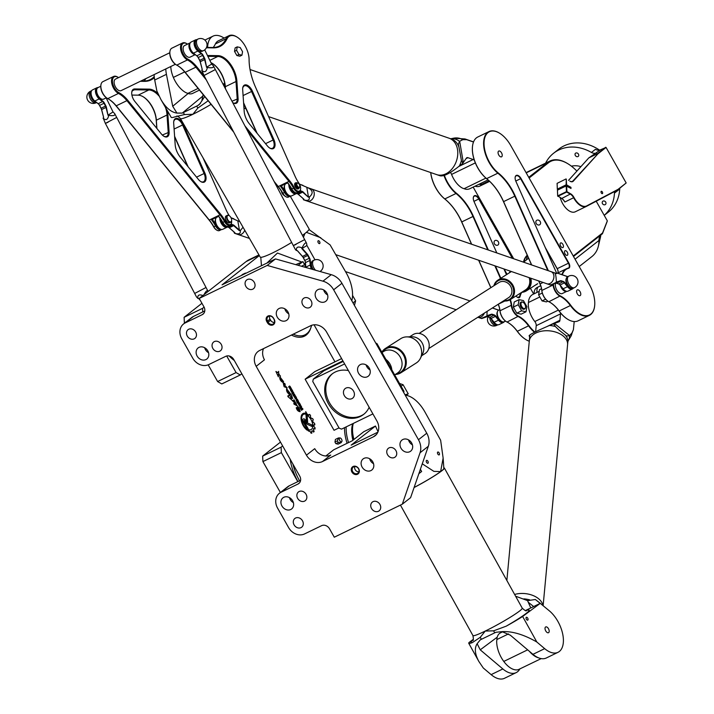 <?xml version="1.0" encoding="UTF-8"?>
<svg xmlns="http://www.w3.org/2000/svg" width="714" height="714" viewBox="0 0 714 714"><rect width="100%" height="100%" fill="white"/><g stroke="black" fill="none" stroke-linecap="round" stroke-linejoin="round"><path stroke-width="1.07" d="M311.973 424.973A6.274 3.383 -115.9 0 1 311.866 426.401L307.457 424.384A2.927 1.58 -115.9 0 1 305.895 422.786L304.878 420.983A0.892 0.482 64.1 0 0 304.11 421.59L308.189 428.802L308.368 431.015L303.352 422.188A2.651 1.428 -115.9 0 1 303.334 418.904A2.651 1.428 -115.9 0 1 305.637 420.394L306.565 422.028A1.633 0.884 64.1 0 0 307.439 422.92L311.929 425A6.274 3.383 -115.9 0 1 311.822 426.383M303.316 418.922A2.651 1.428 -115.9 0 1 305.592 420.412L306.511 422.054A1.633 0.884 64.1 0 0 307.386 422.938L311.929 425M308.189 428.802L308.305 430.917M304.102 420.484L304.057 420.51A0.892 0.482 64.1 0 0 304.066 421.617L308.145 428.828M306.449 455.166L256.183 366.327A12.825 10.728 51.9 0 1 257.986 351.529A12.825 10.728 51.9 0 1 259.619 350.503L310.635 325.736A12.825 10.728 51.9 0 1 326.637 332.126L376.894 420.965A12.825 10.728 51.9 0 1 375.1 435.772A12.825 10.728 51.9 0 1 373.467 436.789L322.451 461.556A12.825 10.728 51.9 0 1 306.449 455.166L314.731 448.66A12.825 10.728 -128.1 0 0 330.734 455.05L322.451 461.556M325.816 455.996L333.715 449.793L352.172 440.833L363.819 431.684L375.484 426.026L378.036 431.747M275.497 258.914L331.234 274.667A16.029 13.414 51.9 0 1 341.926 283.288L426.749 433.211A16.029 13.414 51.9 0 1 428.32 446.268L410.586 497.676L402.303 504.182L420.046 452.765A16.029 13.414 -128.1 0 0 418.466 439.717L333.652 289.795A16.029 13.414 -128.1 0 0 322.951 281.164L267.214 265.421L275.497 258.914L222.054 284.859L259.343 255.576M306.458 421.01L305.735 411.621L307.011 413.879L307.609 421.617A0.884 0.473 -115.9 0 1 306.458 421.01M287.885 396.591L287.929 395.77L288.884 396.038L289.036 394.967L292.106 397.519L291.026 394.298L292.686 398.466L290.473 397.6L291.553 399.751L287.885 396.591M290.143 394.199L290.161 394.637C287.492 393.36 286.305 391.388 286.6 388.728L290.384 393.646L286.992 389.576L290.143 394.646M284.118 386.72L283.262 383.338L284.69 383.4L285.252 384.543L283.824 384.23L287.215 387.943L284.118 386.72M300.853 406.757L301.138 405.936L302.076 408.881L302.584 408.488L302.959 409.149L301.486 410.309L299.934 407.569A0.857 0.455 -115.9 0 1 299.88 406.543L300.924 406.882M294.293 395.824L294.686 395.52A0.901 0.482 -115.9 0 1 295.516 395.993L296.337 397.448A0.901 0.482 -115.9 0 1 296.39 398.537L295.998 398.849A0.901 0.482 -115.9 0 1 295.168 398.367L294.346 396.913A0.901 0.482 -115.9 0 1 294.293 395.824M290.384 389.362L288.617 386.792L290.116 388.684L289.295 386.194L290.027 386.301L291.339 388.621L289.786 386.729L290.339 389.389L289.75 386.747M292.838 394.244L293.516 394.771L294.418 394.057L294.793 394.726L293.293 395.904L292.838 394.244M291.946 393.521L292.588 394.012L291.946 393.521M293.838 393.03L292.669 393.949L292.276 393.262L293.445 392.343L293.838 393.03L292.66 393.941M290.419 389.969L292.097 391.79L291.58 389.05L292.74 391.093A0.892 0.482 -115.9 0 1 292.794 392.164L292.401 392.477A0.91 0.491 -115.9 0 1 291.562 391.995L290.419 389.969M300.005 405.918A0.901 0.482 -115.9 0 1 299.175 405.445L298.345 403.99A0.901 0.482 -115.9 0 1 298.291 402.901L298.684 402.598A0.901 0.482 -115.9 0 1 299.514 403.071L300.344 404.526A0.901 0.482 -115.9 0 1 300.398 405.614L299.951 405.945A0.901 0.482 -115.9 0 1 299.934 405.963M296.346 400.447A0.901 0.491 -115.9 0 1 296.292 399.358L296.685 399.055A0.901 0.482 -115.9 0 1 297.506 399.528L298.345 401.009A0.928 0.5 -115.9 0 1 298.407 402.125L297.247 403.026L296.346 400.447M278.665 371.387C278.371 373.154 278.987 374.734 280.531 376.126L278.389 374.306L278.362 376.787L275.934 371.467L277.746 372.69L278.621 371.414C278.29 373.154 278.915 374.734 280.504 376.135M296.408 407.855L299.693 410.916L296.729 407.498L297.908 407.596L297.676 406.15C298.996 407.908 299.818 409.747 300.139 411.683C298.193 411.496 296.899 410.175 296.256 407.73L299.666 410.925M283.351 382.195L283.378 382.633C280.7 381.356 279.513 379.384 279.808 376.724L283.592 381.642L280.2 377.572L283.351 382.642M294.016 404.142L293.793 403.464L296.551 404.82L291.91 400.152L294.373 401.072L293.963 399.697L297.265 405.9L294.016 404.142M305.101 413.227L305.173 414.066A8.871 4.784 64.1 0 0 303.566 414.316A8.871 4.784 64.1 0 0 301.861 420.582A8.871 4.784 64.1 0 0 306.315 428.739L307.118 430.167A9.8 5.275 -115.9 0 1 301.415 421.055A9.8 5.275 -115.9 0 1 303.164 413.477A9.8 5.275 -115.9 0 1 305.101 413.227L305.119 414.058M310.117 431.47A9.88 5.328 -115.9 0 1 309.108 431.265L308.983 429.774A8.175 4.409 64.1 0 0 311.009 429.649A8.175 4.409 64.1 0 0 312.5 423.473A8.175 4.409 64.1 0 0 307.921 415.878L307.814 414.388A9.88 5.328 -115.9 0 1 308.841 415.245L309.662 414.459A11.754 6.328 -115.9 0 1 310.536 415.45L310.483 417.092A9.88 5.328 -115.9 0 1 311.411 418.458L312.598 418.502A11.754 6.328 -115.9 0 1 313.285 419.85L312.625 420.849A9.88 5.328 -115.9 0 1 313.214 422.456L314.535 423.259A11.754 6.328 -115.9 0 1 314.847 424.634L313.767 424.884A9.88 5.328 -115.9 0 1 313.883 426.356L315.097 427.856A11.754 6.328 -115.9 0 1 314.972 429.016L313.678 428.445A9.88 5.328 -115.9 0 1 313.312 429.516L314.142 431.39A11.754 6.328 -115.9 0 1 313.651 432.059L312.375 430.774A9.88 5.328 -115.9 0 1 311.759 431.185A9.88 5.328 -115.9 0 1 311.572 431.265L311.848 433.121A11.754 6.328 -115.9 0 1 311.108 433.219L310.117 431.47M279.522 340.837L282.833 339.23M241.787 275.283A3.204 1.723 -115.9 0 1 242.367 274.551L245.045 273.248A3.204 1.723 -115.9 0 1 245.33 273.167A3.204 1.723 -115.9 0 1 245.616 273.159M335.91 443.653L338.338 442.475L341.149 442.662L338.097 444.153L335.91 443.653A3.204 1.723 -115.9 0 1 334.973 441.984L335.419 439.422L338.481 437.941L337.401 440.806L334.973 441.984M334.973 361.819L314.044 324.816M310.867 327.762A35.254 18.992 -115.9 0 1 304.378 336.196A35.254 18.992 -115.9 0 1 291.455 335.053M347.093 443.296A35.254 18.992 -115.9 0 1 344.514 427.686M341.613 358.598L314.803 371.619L305.137 379.205L334.036 430.292L338.998 427.882M307.011 413.879L307.555 421.635A0.884 0.473 -115.9 0 1 307.395 422.117M305.744 411.746L306.966 413.897M287.903 395.788L288.884 396.038M288.911 395.012L292.08 397.528M291.026 394.36L292.66 398.474M290.5 397.653L291.526 399.76M286.582 388.737L290.348 393.655M286.939 389.603L290.098 394.226M283.235 383.356L284.583 383.588M284.672 383.418L285.225 384.551M283.77 384.248L287.189 387.952M300.157 406.337L300.799 406.775M302.959 409.149L301.478 410.3M302.54 408.524L302.906 409.176M302.076 408.881L301.344 407.587M301.549 406.668L301.29 407.605M301.121 406.016L301.504 406.694M300.389 407.051L301.335 409.452L301.835 409.068L300.308 407.132L301.388 409.425M294.703 395.502A0.901 0.482 -115.9 0 1 295.462 396.02L296.283 397.475A0.901 0.482 -115.9 0 1 296.337 398.564L295.953 398.867A0.901 0.482 -115.9 0 1 295.926 398.885M294.998 396.199L294.703 396.975L295.721 398.171L295.391 396.457L294.944 396.225L294.748 396.957L295.65 398.207M289.527 386.006L291.285 388.639M288.813 386.64L290.071 388.702M294.793 394.726L293.284 395.886M294.373 394.092L294.739 394.744M293.516 394.771L293.061 394.074M292.16 393.36L292.535 394.039M293.4 392.379L293.784 393.057M291.544 389.085L292.686 391.12A0.892 0.482 -115.9 0 1 292.74 392.191L292.347 392.495A0.91 0.491 -115.9 0 1 292.329 392.513M290.652 389.782L292.026 391.825M298.711 402.58A0.901 0.482 -115.9 0 1 299.469 403.098L300.291 404.552A0.901 0.482 -115.9 0 1 300.344 405.641L299.951 405.945M298.996 403.276L298.702 404.053L299.702 405.266L299.389 403.526L298.925 403.312L298.755 404.035L299.702 405.266M296.703 399.037A0.901 0.482 -115.9 0 1 297.461 399.554L298.3 401.036A0.928 0.5 -115.9 0 1 298.354 402.152L297.247 403.017M296.908 399.751L297.506 401.893L297.952 400.991L296.703 399.929L297.551 401.866M278.344 374.323L278.335 376.796M275.907 371.485L277.746 372.69M296.703 407.515L297.908 407.596M297.667 406.177L300.112 411.692M279.79 376.733L283.556 381.651M280.174 377.581L283.306 382.222M293.775 403.472L296.506 404.802M291.892 400.17L294.373 401.072M293.954 399.733L297.247 405.909M303.138 413.495A9.8 5.275 -115.9 0 1 305.056 413.254M306.315 428.739L307.011 430.087M303.566 414.316L303.521 414.334A8.871 4.784 64.1 0 0 303.521 414.334A8.871 4.784 64.1 0 0 301.808 420.608A8.871 4.784 64.1 0 0 306.27 428.766M311.572 431.265L311.857 433.121M312.375 430.774L312.33 430.801A9.88 5.328 -115.9 0 1 311.732 431.194M313.312 429.516L314.098 431.417A11.754 6.328 -115.9 0 1 313.598 432.077L313.58 432.095M313.678 428.445L313.633 428.462A9.88 5.328 -115.9 0 1 313.259 429.542M313.883 426.356L315.044 427.882A11.754 6.328 -115.9 0 1 314.928 429.034L314.865 429.159M313.767 424.884L313.723 424.91A9.88 5.328 -115.9 0 1 313.839 426.383M313.214 422.456L314.481 423.277A11.754 6.328 -115.9 0 1 314.794 424.66L314.74 424.937M312.625 420.849L312.58 420.867A9.88 5.328 -115.9 0 1 313.169 422.474M311.411 418.458L312.553 418.52A11.754 6.328 -115.9 0 1 313.241 419.877L312.58 420.867M310.483 417.092L310.438 417.11A9.88 5.328 -115.9 0 1 311.358 418.484M309.358 414.37L309.617 414.486A11.754 6.328 -115.9 0 1 310.492 415.468L310.438 417.11M308.841 415.245L308.787 415.262A9.88 5.328 -115.9 0 0 307.823 414.45M308.992 429.81A8.175 4.409 64.1 0 0 310.965 429.676A8.175 4.409 64.1 0 0 310.983 429.658L310.965 429.676M244.465 273.98A3.204 1.723 -115.9 0 1 245.045 273.248M246.276 273.105A3.034 1.633 64.1 0 0 245.875 273.087A3.034 1.633 64.1 0 0 245.134 273.658M341.149 442.662L341.756 441.636M339.962 437.95L338.481 437.941M339.614 438.084A2.097 1.125 -115.9 0 1 340.167 437.968A2.097 1.125 -115.9 0 1 341.658 439.405A2.097 1.125 -115.9 0 1 341.872 441.466A2.097 1.125 -115.9 0 1 339.882 440.841A2.097 1.125 -115.9 0 1 339.614 438.084M337.401 440.806A3.204 1.723 64.1 0 0 338.338 442.475M258.968 254.916L249.204 259.655A57.691 31.086 64.1 0 0 246.125 261.583L199.197 298.443L267.214 265.421M199.197 298.443L203.909 306.77A6.408 5.364 51.9 0 1 203.017 314.169A6.408 5.364 51.9 0 1 202.196 314.678L185.194 322.933L193.476 316.427A12.825 10.728 -128.1 0 0 191.834 317.453L183.552 323.96A12.825 10.728 51.9 0 1 185.194 322.933M299.523 482.851L298.015 484.03A6.408 5.364 -128.1 0 0 298.827 483.521A6.408 5.364 -128.1 0 0 299.728 476.122L233.755 359.517A6.408 5.364 -128.1 0 0 225.758 356.322L208.756 364.577A12.825 10.728 51.9 0 1 192.753 358.187L181.758 338.757A12.825 10.728 51.9 0 1 183.552 323.96M298.015 484.03L281.004 492.285L289.286 485.788A12.825 10.728 -128.1 0 0 287.653 486.805L279.37 493.312A12.825 10.728 51.9 0 1 281.004 492.285M402.303 504.182L334.286 537.205L329.573 528.869A6.408 5.364 51.9 0 0 321.577 525.674L304.566 533.929A12.825 10.728 51.9 0 1 288.572 527.548L277.576 508.109A12.825 10.728 51.9 0 1 279.37 493.312M357.509 474.266A4.489 3.757 -128.1 0 0 357.152 467.001A4.489 3.757 -128.1 0 0 351.261 469.866A4.489 3.757 -128.1 0 0 357.509 474.266M247.347 279.558A5.542 4.641 51.9 0 1 254.006 281.905A5.542 4.641 51.9 0 1 253.488 288.724A5.542 4.641 51.9 0 1 246.419 287.224A5.542 4.641 51.9 0 1 246.642 280.004A5.542 4.641 51.9 0 1 247.347 279.558M304.209 297.97A5.542 4.641 51.9 0 1 310.867 300.308A5.542 4.641 51.9 0 1 310.349 307.127A5.542 4.641 51.9 0 1 303.28 305.628A5.542 4.641 51.9 0 1 303.504 298.407A5.542 4.641 51.9 0 1 304.209 297.97M214.325 341.595A5.542 4.641 51.9 0 1 220.983 343.934A5.542 4.641 51.9 0 1 220.465 350.761A5.542 4.641 51.9 0 1 213.397 349.262A5.542 4.641 51.9 0 1 213.62 342.042A5.542 4.641 51.9 0 1 214.325 341.595M188.755 329.234A5.542 4.641 51.9 0 1 195.413 331.582A5.542 4.641 51.9 0 1 194.895 338.4A5.542 4.641 51.9 0 1 187.827 336.901A5.542 4.641 51.9 0 1 188.05 329.681A5.542 4.641 51.9 0 1 188.755 329.234M378.447 511.269A5.542 4.641 51.9 0 1 371.789 508.93A5.542 4.641 51.9 0 1 372.306 502.112A5.542 4.641 51.9 0 1 379.375 503.602A5.542 4.641 51.9 0 1 379.152 510.822A5.542 4.641 51.9 0 1 378.447 511.269M394.467 457.487A5.542 4.641 51.9 0 1 387.809 455.148A5.542 4.641 51.9 0 1 388.327 448.33A5.542 4.641 51.9 0 1 395.395 449.82A5.542 4.641 51.9 0 1 395.172 457.049A5.542 4.641 51.9 0 1 394.467 457.487M304.583 501.121A5.542 4.641 51.9 0 1 297.925 498.783A5.542 4.641 51.9 0 1 298.443 491.955A5.542 4.641 51.9 0 1 305.512 493.454A5.542 4.641 51.9 0 1 305.289 500.675A5.542 4.641 51.9 0 1 304.583 501.121M301.005 527.628A5.542 4.641 51.9 0 1 294.346 525.29A5.542 4.641 51.9 0 1 294.864 518.471A5.542 4.641 51.9 0 1 301.933 519.962A5.542 4.641 51.9 0 1 301.71 527.191A5.542 4.641 51.9 0 1 301.005 527.628M367.371 376.76A7.051 5.899 51.9 0 1 358.901 373.788A7.051 5.899 51.9 0 1 359.553 365.104A7.051 5.899 51.9 0 1 368.549 367.005A7.051 5.899 51.9 0 1 368.263 376.198A7.051 5.899 51.9 0 1 367.371 376.76M290.741 509.501A7.051 5.899 51.9 0 1 282.28 506.529A7.051 5.899 51.9 0 1 282.931 497.845A7.051 5.899 51.9 0 1 291.928 499.746A7.051 5.899 51.9 0 1 291.642 508.939A7.051 5.899 51.9 0 1 290.741 509.501M370.914 470.588A7.051 5.899 51.9 0 1 362.444 467.608A7.051 5.899 51.9 0 1 363.096 458.932A7.051 5.899 51.9 0 1 372.092 460.833A7.051 5.899 51.9 0 1 371.807 470.026A7.051 5.899 51.9 0 1 370.914 470.588M409.774 451.721A7.051 5.899 51.9 0 1 401.313 448.74A7.051 5.899 51.9 0 1 401.964 440.065A7.051 5.899 51.9 0 1 410.961 441.966A7.051 5.899 51.9 0 1 410.675 451.159A7.051 5.899 51.9 0 1 409.774 451.721M324.959 301.799A7.051 5.899 51.9 0 1 316.489 298.827A7.051 5.899 51.9 0 1 317.15 290.143A7.051 5.899 51.9 0 1 326.146 292.044A7.051 5.899 51.9 0 1 325.861 301.237A7.051 5.899 51.9 0 1 324.959 301.799M286.091 320.666A7.051 5.899 51.9 0 1 277.621 317.694A7.051 5.899 51.9 0 1 278.281 309.01A7.051 5.899 51.9 0 1 287.278 310.911A7.051 5.899 51.9 0 1 286.992 320.104A7.051 5.899 51.9 0 1 286.091 320.666M205.927 359.579A7.051 5.899 51.9 0 1 197.457 356.607A7.051 5.899 51.9 0 1 198.117 347.932A7.051 5.899 51.9 0 1 207.114 349.833A7.051 5.899 51.9 0 1 206.828 359.017A7.051 5.899 51.9 0 1 205.927 359.579M273.578 318.248A4.489 3.757 -128.1 0 0 267.973 316.016A4.489 3.757 -128.1 0 0 266.768 321.55L267.402 322.666A4.489 3.757 -128.1 0 0 272.998 324.897A4.489 3.757 -128.1 0 0 274.203 319.363L273.578 318.248L273.989 319.381A3.847 3.222 51.9 0 1 273.453 323.817A3.847 3.222 51.9 0 1 268.161 322.21L267.536 321.095A3.847 3.222 51.9 0 1 268.071 316.659A3.847 3.222 51.9 0 1 273.364 318.266M269.624 316.07A3.847 3.222 -128.1 0 0 270.017 319.149L270.651 320.256A3.847 3.222 -128.1 0 0 274.39 322.451M357.473 473.489A3.847 3.222 51.9 0 1 352.85 471.865A3.847 3.222 51.9 0 1 353.207 467.134A3.847 3.222 51.9 0 1 358.116 468.17A3.847 3.222 51.9 0 1 357.964 473.186A3.847 3.222 51.9 0 1 357.473 473.489M354.76 466.545A3.847 3.222 -128.1 0 0 355.536 470.196A3.847 3.222 -128.1 0 0 358.892 471.82M366.086 364.899A7.051 5.899 -128.1 0 0 370.022 369.906M289.465 497.64A7.051 5.899 -128.1 0 0 293.4 502.647M369.629 458.727A7.051 5.899 -128.1 0 0 373.565 463.734M408.497 439.86A7.051 5.899 -128.1 0 0 412.433 444.867M323.674 289.938A7.051 5.899 -128.1 0 0 327.61 294.944M284.806 308.805A7.051 5.899 -128.1 0 0 288.742 313.812M204.641 347.718A7.051 5.899 -128.1 0 0 208.577 352.725M353.028 302.906L355.634 300.862L354.421 305.378M399.537 383.472L403.071 384.712L401.107 386.247M352.546 295.417L355.634 300.862M403.071 384.712L408.247 393.869L405.017 394.806M405.82 395.253L407.578 394.396M263.502 348.619A12.825 10.728 -128.1 0 0 264.466 359.82L256.183 366.327M375.484 426.026L351.136 445.143L377.858 432.175M289.286 485.788L300.603 480.29M193.476 316.427L204.793 310.938M304.646 264.707L302.897 261.61L298.166 265.322M302.897 261.61L295.748 264.635M305.565 264.635A6.408 3.454 64.1 0 0 305.039 267.259M315.517 270.222A6.408 3.454 -115.9 0 1 313.598 260.414A6.408 3.454 -115.9 0 1 313.946 260.199L312.732 260.788A6.408 3.454 64.1 0 0 313.321 269.597M418.868 473.677L421.644 471.49L420.385 469.276M305.137 379.205L342.898 360.873M343.211 361.427L323.915 370.798L313.285 379.143L312.768 381.517L339.159 428.159L341.56 429.114L372.904 413.906M376.314 344.068L376.956 343.568L375.76 343.086M376.956 343.568L403.972 391.317L403.33 391.825M403.722 392.504L403.972 391.317M344.63 363.935L313.285 379.143M369.156 407.275A25.642 21.456 51.9 0 1 363.667 414.388A25.642 21.456 51.9 0 1 360.392 416.44A25.642 21.456 51.9 0 1 329.6 405.614A25.642 21.456 51.9 0 1 331.992 374.056A25.642 21.456 51.9 0 1 348.378 370.557M332.554 373.636A25.642 21.456 -128.1 0 0 330.939 405.097A25.642 21.456 -128.1 0 0 361.498 415.566A25.642 21.456 -128.1 0 0 364.211 413.95M345.951 388.086A6.087 5.096 51.9 0 1 353.26 390.656A6.087 5.096 51.9 0 1 352.698 398.144A6.087 5.096 51.9 0 1 351.922 398.635A6.087 5.096 51.9 0 1 344.603 396.065A6.087 5.096 51.9 0 1 345.174 388.568A6.087 5.096 51.9 0 1 345.951 388.086M385.908 359.383A12.825 10.728 51.9 0 1 391.79 369.781M351.797 433.273A25.642 13.816 64.1 0 0 352.894 440.27M297.792 481.655L281.37 452.631L281.102 447.16L282.655 445.938M346.138 426.901A34.299 18.475 64.1 0 0 348.539 442.591M280.486 442.109L262.636 456.121L262.913 461.592L281.37 452.631M262.913 461.592L280.397 492.499M262.636 456.121L281.102 447.16M241.814 373.761L240.261 374.975L236.084 372.574L226.695 355.991M202.74 311.929L202.562 308.341L204.106 307.136M293.24 334.179A34.299 18.475 64.1 0 0 306.752 333.715A34.299 18.475 64.1 0 0 307.431 333.143A34.299 18.475 64.1 0 0 311.599 325.334M208.167 364.836L217.618 381.535L221.795 383.936L240.261 374.975M217.618 381.535L236.084 372.574M201.946 303.289L184.105 317.302L184.373 322.773L186.167 321.907M184.105 317.302L202.562 308.341M527.735 618.199A1.58 0.848 -115.9 0 1 527.735 620.127A1.58 0.848 -115.9 0 1 526.289 619.083A1.58 0.848 -115.9 0 1 526.361 617.289A1.58 0.848 -115.9 0 1 527.735 618.199M439.164 452.953A1.58 0.848 -115.9 0 1 439.164 454.889A1.58 0.848 -115.9 0 1 437.709 453.836A1.58 0.848 -115.9 0 1 437.78 452.051A1.58 0.848 -115.9 0 1 439.164 452.953M427.945 461.315A1.58 0.848 -115.9 0 1 427.945 463.243A1.58 0.848 -115.9 0 1 426.49 462.199A1.58 0.848 -115.9 0 1 426.561 460.405A1.58 0.848 -115.9 0 1 427.945 461.315M548.504 628.775A3.204 1.723 -115.9 0 1 548.504 632.702A3.204 1.723 -115.9 0 1 545.55 630.569A3.204 1.723 -115.9 0 1 545.701 626.937A3.204 1.723 -115.9 0 1 548.504 628.775M414.102 487.475A27.569 2.374 -29.1 0 0 440.618 471.606A27.569 2.374 -29.1 0 0 443.849 468.455L443.135 458.102L440.636 440.235L425.035 412.165A28.203 15.199 64.1 0 0 405.231 395.181M353.93 439.458A28.203 15.199 -115.9 0 1 353.287 423.429M352.77 423.679A27.248 14.682 64.1 0 0 353.028 440.163M443.135 458.102L440.618 471.606L433.862 471.356L422.269 463.823M414.075 487.555A28.203 2.428 -29.1 0 0 444.385 468.045A28.203 2.428 -29.1 0 0 443.813 467.884M516.186 672.615L504.477 678.3A24.999 13.468 -115.9 0 1 491.134 674.632L483.28 667.992L478.817 661.396C474.864 654.086 474.301 648.187 477.148 643.698L480.236 649.829L502.843 668.947A24.999 13.468 64.1 0 0 516.186 672.615A24.999 13.468 64.1 0 0 519.819 668.982M473.337 639.298L469.098 642.466A28.203 2.428 -29.1 0 0 468.741 643.269A28.203 2.428 -29.1 0 0 472.32 642.618L480.254 637.316L485.252 631.06L493.597 630.837L506.164 626.187A28.203 2.428 -29.1 0 0 522.63 616.477L540.248 603.348L525.442 610.541M477.148 643.698L480.281 639.851A28.203 2.428 150.9 0 0 481.37 639.325L494.713 632.845A28.203 2.428 150.9 0 0 495.828 632.301L501.978 631.64C512.179 631.06 523.79 634.514 536.821 642.002L544.675 648.642A24.999 13.468 64.1 0 0 558.018 652.31A24.999 13.468 64.1 0 0 562.677 633.907A24.999 13.468 64.1 0 0 549.244 610.756L540.248 603.348M522.63 616.477L536.821 642.002M558.018 652.31L546.308 657.996A24.999 13.468 -115.9 0 1 532.965 654.327L510.358 635.21L501.978 631.64M224.749 83.306A1.58 0.848 64.1 0 0 224.241 83.288A1.58 0.848 64.1 0 0 224.017 84.716A1.58 0.848 64.1 0 0 225.169 86.135M319.586 241.609A1.58 0.848 64.1 0 0 318.23 240.743A1.58 0.848 64.1 0 0 318.158 242.537A1.58 0.848 64.1 0 0 319.613 243.581A1.58 0.848 64.1 0 0 319.586 241.609M309.019 229.533L330.118 244.902L346.111 272.659A28.203 15.199 -115.9 0 1 351.797 300.737M305.53 264.242L303.798 263.198M301.843 262.047L277.46 253.042L266.849 263.118M304.887 233.532L303.432 237.289M320.773 237.735L306.368 232.327M176.688 116.221C176.885 115.614 178.125 116.364 180.383 118.488L260.208 257.076A28.203 3.097 -29.9 0 0 272.694 252.881A28.203 3.097 -29.9 0 0 291.66 242.439M302.424 235.37A28.203 3.097 -29.9 0 0 309.091 228.917L290.25 196.198M154.099 74.613A24.999 13.468 64.1 0 0 154.715 80.013L156.893 91.115L160.873 99.433C165.764 107.752 171.128 112.303 176.947 113.089L172.708 106.27L166.424 74.327A24.999 13.468 -115.9 0 1 165.8 68.937M203.071 95.872L182.257 113.089A28.203 3.097 150.1 0 0 183.337 112.562L196.689 106.083A28.203 3.097 150.1 0 0 197.805 105.538L200.464 103.343M160.873 99.433L171.164 117.31A28.203 3.097 -29.9 0 0 174.876 116.882L184.489 114.552L192.878 114.294L197.832 108.073L208.167 100.763M182.257 113.089L176.947 113.089M207.631 47.445A24.999 13.468 -115.9 0 1 213.022 36.137A24.999 13.468 -115.9 0 1 224.071 38.074M203.115 94.569L201.776 101.04L204.695 96.506M201.776 101.04L199.233 104.61L197.805 105.538M560.517 243.028A2.561 1.383 -115.9 0 1 560.651 242.938A2.561 1.383 -115.9 0 1 562.953 244.509A2.561 1.383 -115.9 0 1 563.034 247.472A2.561 1.383 -115.9 0 1 562.891 247.553A2.561 1.383 -115.9 0 1 560.597 245.982A2.561 1.383 -115.9 0 1 560.517 243.028M527.539 255.871A16.663 13.95 -128.1 0 0 526.405 259.923M524.049 261.77A16.029 13.414 51.9 0 1 527.28 255.282M539.543 224.839A2.686 2.249 51.9 0 1 536.571 220.403A2.686 2.249 51.9 0 1 539.891 224.624A2.686 2.249 51.9 0 1 539.543 224.839M497.765 245.125A2.686 2.249 51.9 0 1 494.793 240.689A2.686 2.249 51.9 0 1 498.104 244.911A2.686 2.249 51.9 0 1 497.765 245.125M487.109 311.349L486.93 316.061L491.321 314.642A3.204 1.723 -115.9 0 1 492.098 314.669L494.133 315.374A3.204 1.723 -115.9 0 1 495.507 316.445L498.586 320.274A6.729 3.624 64.1 0 0 503.379 322.496A6.729 3.624 64.1 0 0 504.227 321.728A6.408 3.454 -115.9 0 1 498.47 317.81A6.408 3.454 -115.9 0 1 498.265 310.42A6.408 3.454 -115.9 0 1 498.604 310.206L499.809 309.626M521.541 302.308A3.525 1.901 64.1 0 0 522.309 307.368A3.525 1.901 64.1 0 0 525.549 307.27A3.525 1.901 64.1 0 0 523.183 302.388A3.525 1.901 64.1 0 0 521.541 302.308M525.522 307.404A3.847 2.071 -115.9 0 1 525.513 307.555A3.847 2.071 -115.9 0 1 524.71 308.939A3.847 2.071 -115.9 0 1 521.265 306.583A3.847 2.071 -115.9 0 1 521.14 302.147A3.847 2.071 -115.9 0 1 521.345 302.013A3.847 2.071 -115.9 0 1 522.925 302.236A3.847 2.071 -115.9 0 1 523.059 302.317M521.122 302.165A3.847 2.071 64.1 0 0 520.863 302.254A3.847 2.071 64.1 0 0 520.658 302.379A3.847 2.071 64.1 0 0 520.774 306.815A3.847 2.071 64.1 0 0 524.219 309.171A3.847 2.071 64.1 0 0 524.451 309.028M489.724 317.48A6.408 3.454 64.1 0 0 492.392 323.603A6.408 3.454 64.1 0 0 496.676 325.397L497.863 324.816A6.408 3.454 -115.9 0 1 491.357 318.971M518.194 304.726L521.639 310.813L525.986 311.804L526.887 306.699L523.442 300.603L519.096 299.621L518.194 304.726L513.339 307.082L514.241 301.977L519.096 299.621M525.986 311.804L521.131 314.16L516.784 313.178L513.339 307.082M516.784 313.178L521.639 310.813M302.772 198.296L303.878 199.902C307.921 201.018 309.715 200.143 309.26 197.287L309.564 196.832C313.508 193.235 312.893 190.183 307.725 187.675L311.393 188.942A6.408 4.757 109 0 1 314.231 194.583A6.408 4.757 109 0 1 310.304 200.795A6.408 4.757 109 0 1 307.216 201.062A6.408 4.757 -71 0 0 310.295 200.795A6.408 4.757 -71 0 0 313.116 198.055A6.408 4.757 -71 0 0 311.393 188.942L551.047 271.65A6.408 4.757 -71 0 1 553.885 277.282A6.408 4.757 -71 0 1 549.959 283.503A6.408 4.757 109 0 1 546.87 283.77A6.408 4.757 -71 0 0 549.959 283.503A6.408 4.757 109 0 0 552.779 280.754A6.408 4.757 109 0 0 551.056 271.65L554.724 272.918C555.662 273.953 556.197 276.978 556.331 281.985L555.92 282.574L560.311 281.146A3.204 1.723 -115.9 0 1 561.088 281.182L563.123 281.887A3.204 1.723 -115.9 0 1 564.497 282.958L567.576 286.778A6.729 3.624 64.1 0 0 572.369 289.009A6.729 3.624 64.1 0 0 573.217 288.233A6.408 3.454 -115.9 0 1 567.46 284.324A6.408 3.454 -115.9 0 1 567.255 276.925A6.408 3.454 -115.9 0 1 567.594 276.711L568.808 276.122A6.408 3.454 64.1 0 0 568.469 276.336A6.408 3.454 64.1 0 0 568.674 283.735A6.408 3.454 64.1 0 0 574.413 287.662A6.408 6.408 0 0 0 577.189 278.737A6.408 6.408 0 0 0 568.808 276.122M542.292 293.026L538.597 294.82L542.051 300.915L546.397 301.897L547.879 301.174M545.621 299.175L542.051 300.915M541.533 288.733L539.498 289.714L538.597 294.82M555.581 283.387A6.408 3.454 -115.9 0 0 557.179 290.625A6.408 3.454 -115.9 0 0 562.311 293.534L566.854 291.321A6.408 3.454 -115.9 0 1 560.347 285.484M475.042 186.193A7.693 6.435 -128.1 0 0 479.995 186.033L482.753 183.873L489.063 180.803M478.898 184.319A7.693 6.435 -128.1 0 0 482.753 183.873M488.331 249.998L473.373 216.288A38.779 20.893 64.1 0 0 456.46 193.271A24.678 13.298 -115.9 0 1 444.394 175.367M500.862 278.255L495.436 266.019M534.964 332.064A24.678 13.298 -115.9 0 1 528.958 325.646A25.963 13.985 64.1 0 0 518.462 316.195A9.291 5.007 -115.9 0 1 511.67 305.11A13.138 7.078 64.1 0 0 510.305 299.603M473.168 187.104L513.705 258.763M530.422 288.295L533.661 294.025M512.964 258.504L479.174 198.778A5.453 2.936 64.1 0 0 475.595 195.6A5.453 2.936 64.1 0 0 473.311 197.671A5.453 2.936 64.1 0 0 474.042 201.589L496.819 252.934M516.052 295.935A4.168 2.249 64.1 0 0 517.552 297.39A4.168 2.249 64.1 0 0 520.069 296.48A26.605 14.334 -115.9 0 1 521.755 292.338M503.923 268.946L506.467 274.676M550.226 302.477A25.963 13.985 -115.9 0 1 559.08 311.027A24.678 13.298 64.1 0 0 567.612 319.22A24.678 13.298 64.1 0 0 567.737 319.301M538.659 280.932L540.007 283.976A13.138 7.078 -115.9 0 1 541.792 290.491A9.291 5.007 64.1 0 0 548.049 301.272A9.291 5.007 64.1 0 0 548.173 301.353M472.525 146.12A24.678 13.298 64.1 0 0 472.507 146.272A24.678 13.298 64.1 0 0 486.582 178.652A38.779 20.893 -115.9 0 1 503.495 201.669L531.555 264.921M545.657 248.427L557.134 268.705A4.168 2.249 -115.9 0 1 558.045 272.212M537.945 287.073A7.693 6.435 -128.1 0 0 537.115 292.356M534.215 293.757A7.693 6.435 -128.1 0 1 536.348 287.983A7.693 6.435 -128.1 0 1 537.33 287.376L540.703 285.734M498.577 151.163A3.204 1.723 -115.9 0 1 498.747 151.056A3.204 1.723 -115.9 0 1 501.701 153.189A3.204 1.723 -115.9 0 1 501.549 156.821A3.204 1.723 -115.9 0 1 498.675 154.858A3.204 1.723 -115.9 0 1 498.577 151.163M577.117 289.982A3.204 1.723 -115.9 0 1 577.287 289.875A3.204 1.723 -115.9 0 1 580.241 291.999A3.204 1.723 -115.9 0 1 580.089 295.641A3.204 1.723 -115.9 0 1 577.215 293.677A3.204 1.723 -115.9 0 1 577.117 289.982M564.917 250.801A2.561 1.383 -115.9 0 1 565.051 250.712A2.561 1.383 -115.9 0 1 567.416 252.417A2.561 1.383 -115.9 0 1 567.291 255.326A2.561 1.383 -115.9 0 1 564.997 253.756A2.561 1.383 -115.9 0 1 564.917 250.801M523.514 262.145A16.029 13.414 51.9 0 1 527.253 255.219M489.643 181.356L479.995 186.033M443.974 175.51A24.999 13.468 64.1 0 0 456.192 193.637A38.467 20.724 -115.9 0 1 472.971 216.467L487.76 249.802M494.864 265.822L500.487 278.496M509.921 299.835A12.825 6.908 -115.9 0 1 511.215 305.128A9.612 5.176 64.1 0 0 518.248 316.588A25.642 13.816 -115.9 0 1 528.61 325.932A24.999 13.468 64.1 0 0 534.518 332.287M531.68 264.965L503.575 201.607A38.467 20.724 64.1 0 0 486.796 178.786A24.999 13.468 -115.9 0 1 472.543 145.977A24.999 13.468 -115.9 0 1 477.764 137.017L488.992 131.572A24.999 13.468 64.1 0 0 484.369 150.154A24.999 13.468 64.1 0 0 498.024 173.332A38.467 20.724 -115.9 0 1 514.803 196.163L547.79 270.517M552.984 284.226A12.825 6.908 -115.9 0 1 553.047 284.824A9.612 5.176 64.1 0 0 560.079 296.283A25.642 13.816 -115.9 0 1 570.441 305.619A24.999 13.468 64.1 0 0 589.362 315.365L578.135 320.809A24.999 13.468 -115.9 0 1 567.862 319.372A24.999 13.468 -115.9 0 1 559.214 311.072A25.642 13.816 64.1 0 0 550.351 302.549A25.642 13.816 64.1 0 0 548.861 301.736A9.612 5.176 -115.9 0 1 548.298 301.424A9.612 5.176 -115.9 0 1 541.828 290.268A12.825 6.908 64.1 0 0 540.087 283.922L538.784 280.977M529.279 341.23A24.999 13.468 -115.9 0 1 526.031 339.677A24.999 13.468 -115.9 0 1 517.382 331.376A25.642 13.816 64.1 0 0 508.52 322.862A25.642 13.816 64.1 0 0 507.029 322.041A9.612 5.176 -115.9 0 1 506.467 321.737A9.612 5.176 -115.9 0 1 499.996 310.581A12.825 6.908 64.1 0 0 498.265 304.235M490.902 287.644L478.755 260.262M471.651 244.25L461.744 221.911A38.467 20.724 64.1 0 0 444.965 199.09A24.999 13.468 -115.9 0 1 430.747 172.574M557.768 272.98A3.847 2.071 64.1 0 0 558.062 272.079A3.847 2.071 64.1 0 0 557.232 268.696L545.255 247.517M515.124 177.518A5.132 2.767 -115.9 0 1 516.177 175.822A5.132 2.767 -115.9 0 1 520.622 178.705L568.46 263.243A3.847 2.071 -115.9 0 1 568.478 268.009A3.847 2.071 -115.9 0 1 568.255 268.089A26.927 14.503 64.1 0 0 566.684 268.651A26.927 14.503 64.1 0 0 561.882 274.622M473.293 197.823A5.132 2.767 -115.9 0 1 474.346 196.127A5.132 2.767 -115.9 0 1 478.791 199.01L512.331 258.281M520.988 292.794A26.927 14.503 64.1 0 0 519.622 296.399A3.847 2.071 -115.9 0 1 518.882 297.461A3.847 2.071 -115.9 0 1 517.418 297.31M507.083 274.283L504.093 268.999M562.302 274.774A26.605 14.334 -115.9 0 1 568.621 268.268A4.168 2.249 64.1 0 0 568.835 263.02L521.006 178.473A5.453 2.936 64.1 0 0 517.427 175.287A5.453 2.936 64.1 0 0 515.142 177.367A5.453 2.936 64.1 0 0 515.874 181.285L556.777 273.498M548.361 270.713L515.205 195.984A38.779 20.893 64.1 0 0 498.292 172.966A24.678 13.298 -115.9 0 1 484.056 142.621A24.678 13.298 -115.9 0 1 499.514 133.161A24.678 13.298 -115.9 0 1 510.778 145.594L589.318 284.413A24.678 13.298 -115.9 0 1 594.619 306.11A24.678 13.298 -115.9 0 1 570.789 305.342A25.963 13.985 64.1 0 0 560.294 295.891A9.291 5.007 -115.9 0 1 553.502 284.806A13.138 7.078 64.1 0 0 553.412 284.092M503.95 268.955L507.002 274.337M508.395 322.782A25.963 13.985 -115.9 0 1 517.248 331.332A24.678 13.298 64.1 0 0 525.781 339.525A24.678 13.298 64.1 0 0 525.906 339.605M498.185 304.289A13.138 7.078 -115.9 0 1 499.961 310.795A9.291 5.007 64.1 0 0 506.217 321.577A9.291 5.007 64.1 0 0 506.342 321.657M430.685 172.547A24.678 13.298 64.1 0 0 444.751 198.956A38.779 20.893 -115.9 0 1 461.663 221.974L471.526 244.206M478.63 260.217L490.821 287.697M589.362 315.365A24.999 13.468 64.1 0 0 594.583 306.404A24.999 13.468 64.1 0 0 594.601 306.261M499.389 133.081A24.999 13.468 64.1 0 0 499.264 133.009A24.999 13.468 64.1 0 0 488.992 131.572M304.646 239.618L293.302 245.562L295.257 249.293L296.248 250.453L297.408 250.659L296.248 250.453M196.645 39.707A6.729 3.624 64.1 0 0 195.511 39.904A6.729 3.624 64.1 0 0 194.279 44.946A6.729 3.624 64.1 0 0 198.001 51.194L201.375 53.845A3.204 1.723 -115.9 0 1 202.624 55.415L204.115 58.245A3.204 1.723 -115.9 0 1 204.588 59.476L206.614 67.348L207.301 67.776C206.337 71.891 204.543 72.766 201.91 70.391L203.99 75.505L215.342 69.544L203.99 75.505L293.293 245.562L296.033 244.42L293.32 245.571M215.333 69.561L204.008 75.514M207.301 67.776L207.801 67.535C212.112 68.169 213.977 67.598 213.379 65.813L211.656 64.081L204.704 49.855M189.781 44.152A5.766 3.106 64.1 0 0 190.219 49.712A5.766 3.106 64.1 0 0 194.244 53.836M305.449 267.375A5.766 3.106 -115.9 0 1 305.663 265.715M312.652 269.41A5.766 3.106 -115.9 0 1 311.518 262.422M312.152 269.276A6.408 3.454 -115.9 0 1 310.644 264.805L310.251 260.28A3.525 1.901 64.1 0 0 309.581 258.111L308.091 255.282A3.525 1.901 64.1 0 0 307.288 254.095L302.254 248.401L306.922 245.473L314.972 259.807M297.408 250.766L302.433 256.46A3.525 1.901 -115.9 0 1 303.236 257.638L304.726 260.467A3.525 1.901 -115.9 0 1 305.396 262.645L305.788 267.161A6.408 3.454 64.1 0 0 305.824 267.482M305.887 267.5A6.729 3.624 -115.9 0 1 305.824 266.938L305.422 262.422A3.204 1.723 64.1 0 0 304.816 260.44L303.334 257.611A3.204 1.723 64.1 0 0 302.602 256.54L297.408 250.659M302.317 247.508L301.772 248.534L302.317 247.508C304.218 243.536 305.646 242.144 306.609 243.331L306.922 245.473M301.772 248.534L306.975 254.416A3.204 1.723 -115.9 0 1 307.707 255.487L309.189 258.325A3.204 1.723 -115.9 0 1 309.796 260.298L310.197 264.814A6.729 3.624 64.1 0 0 311.545 269.098M296.444 250.4C296.105 247.106 297.899 246.232 301.835 247.785M200.188 51.194A5.766 3.106 -115.9 0 1 195.895 47.195A5.766 3.106 -115.9 0 1 195.413 41.358M189.719 44.589A6.408 3.454 64.1 0 0 189.701 44.732A6.408 3.454 64.1 0 0 193.405 53.184L196.778 55.835A3.525 1.901 -115.9 0 1 198.153 57.557L199.643 60.395A3.525 1.901 -115.9 0 1 200.17 61.752L202.24 69.472L200.215 61.6A3.204 1.723 64.1 0 0 199.742 60.369L198.251 57.531A3.204 1.723 64.1 0 0 197.002 55.969L193.628 53.309A6.729 3.624 -115.9 0 1 189.737 44.438A6.729 3.624 -115.9 0 1 191.138 42.028L195.511 39.904M201.91 70.391L202.24 69.472M201.732 70.481L202.133 69.356M206.614 67.348L205.025 59.387A3.525 1.901 64.1 0 0 204.499 58.039L203.017 55.201A3.525 1.901 64.1 0 0 201.634 53.479L198.26 50.819A6.408 3.454 -115.9 0 1 194.654 44.536A6.408 3.454 -115.9 0 1 196.279 39.939A6.408 3.454 -115.9 0 1 196.627 39.716L197.84 39.127A6.408 3.454 64.1 0 0 197.501 39.341A6.408 3.454 64.1 0 0 197.698 46.74A6.408 3.454 64.1 0 0 203.436 50.667A6.408 6.408 0 0 0 206.408 42.099A6.408 6.408 0 0 0 197.84 39.127M211.656 64.081L206.989 67.009L207.801 67.535M206.016 287.501L194.69 293.445M116.703 117.435L105.36 123.388L108.1 122.246L105.377 123.388L196.627 297.167L198.778 298.532L197.626 298.327M105.36 123.379L103.28 118.274C105.913 120.639 107.716 119.765 108.671 115.659L109.171 115.409C113.49 116.043 115.347 115.472 114.749 113.696L113.035 111.955L106.163 97.88M91.151 92.026A5.766 3.106 64.1 0 0 91.588 97.595A5.766 3.106 64.1 0 0 95.614 101.718M198.778 298.648L200.277 300.344M200.098 300.032L198.778 298.532M208.086 291.455L207.979 291.205C207.122 290.062 205.81 291.205 204.043 294.641M197.823 298.273C197.475 295.078 199.17 294.159 202.91 295.534M101.558 99.067A5.766 3.106 -115.9 0 1 97.274 95.078A5.766 3.106 -115.9 0 1 96.792 89.232M91.089 92.463A6.408 3.454 64.1 0 0 91.071 92.606A6.408 3.454 64.1 0 0 94.775 101.058L98.148 103.709A3.525 1.901 -115.9 0 1 99.532 105.44L101.013 108.269A3.525 1.901 -115.9 0 1 101.54 109.626L103.619 117.346L101.593 109.474A3.204 1.723 64.1 0 0 101.111 108.242L99.621 105.413A3.204 1.723 64.1 0 0 98.371 103.842L94.998 101.192A6.729 3.624 -115.9 0 1 91.106 92.311A6.729 3.624 -115.9 0 1 92.517 89.902L96.89 87.777A6.729 3.624 64.1 0 0 95.649 92.82A6.729 3.624 64.1 0 0 99.371 99.067L102.745 101.718A3.204 1.723 -115.9 0 1 103.994 103.289L105.485 106.118A3.204 1.723 -115.9 0 1 105.967 107.35L107.992 115.222L108.671 115.659M103.28 118.274L103.619 117.346M103.102 118.354L103.503 117.23M98.023 87.581A6.729 3.624 64.1 0 0 96.89 87.777M107.992 115.222L106.404 107.27A3.525 1.901 64.1 0 0 105.877 105.913L104.387 103.075A3.525 1.901 64.1 0 0 103.012 101.352L99.639 98.702A6.408 3.454 -115.9 0 1 96.024 92.409A6.408 3.454 -115.9 0 1 97.648 87.813A6.408 3.454 -115.9 0 1 97.996 87.599L100.781 86.242M109.171 115.409L108.341 114.883M113.035 111.955L108.367 114.892M106.386 97.773L103.592 99.13A6.408 3.454 -115.9 0 1 97.863 95.203A6.408 3.454 -115.9 0 1 97.657 87.813M96.47 102.388A6.408 3.454 -115.9 0 1 91.213 97.586A6.408 3.454 -115.9 0 1 91.338 90.874A6.408 3.454 -115.9 0 1 91.66 90.669L90.464 91.249A6.408 3.454 64.1 0 0 90.125 91.463A6.408 3.454 64.1 0 0 90.33 98.862A6.408 3.454 64.1 0 0 96.069 102.789L96.631 102.513M231.05 221.706A3.525 1.901 64.1 0 0 231.604 220.555A3.525 1.901 64.1 0 0 229.23 215.682A3.525 1.901 64.1 0 0 227.248 218.538A3.525 1.901 64.1 0 0 231.05 221.706M231.577 220.697A3.847 2.071 -115.9 0 1 231.568 220.849A3.847 2.071 -115.9 0 1 230.97 222.099A3.847 2.071 -115.9 0 1 230.765 222.224A3.847 2.071 -115.9 0 1 227.222 219.671A3.847 2.071 -115.9 0 1 227.4 215.307A3.847 2.071 -115.9 0 1 228.98 215.53A3.847 2.071 -115.9 0 1 229.114 215.61M229.756 222.688A3.847 2.071 -115.9 0 1 229.551 222.813A3.847 2.071 -115.9 0 1 225.999 220.26A3.847 2.071 -115.9 0 1 226.186 215.896L227.4 215.307M108.59 99.076A26.284 14.164 -115.9 0 1 116.07 105.904L209.14 220.117A26.284 14.164 -115.9 0 1 213.665 226.865A5.766 3.106 64.1 0 0 216.36 229.872A5.766 3.106 64.1 0 0 216.601 230.015M100.87 85.394A8.979 4.837 64.1 0 0 100.835 85.68A8.979 4.837 64.1 0 0 106.859 98.086A8.979 4.837 64.1 0 0 107.109 98.229M143.059 96.693A19.876 10.71 -115.9 0 1 156.232 120.247L156.785 128.35M174.635 136.847L187.684 166.264M140.319 81.307L144.442 81.36A45.517 24.517 64.1 0 0 154.322 77.594M231.604 220.555L231.568 220.849A5.766 3.106 -115.9 0 1 231.595 222.482A5.766 3.106 -115.9 0 1 229.132 224.669A5.766 3.106 -115.9 0 1 225.321 221.197A26.284 14.164 64.1 0 0 220.796 214.459L127.735 100.246A26.284 14.164 64.1 0 0 118.899 92.641A8.979 4.837 -115.9 0 1 112.446 81.575A8.979 4.837 -115.9 0 1 118.06 77.317A8.979 4.837 -115.9 0 1 118.533 77.63M202.99 157.74L225.945 209.479A26.284 14.164 64.1 0 0 229.265 215.699M175.18 144.728A13.459 7.256 64.1 0 0 180.303 157.205L198.403 179.419A8.336 4.489 64.1 0 0 200.857 181.633A8.336 4.489 64.1 0 0 205.578 180.722A8.336 4.489 64.1 0 0 204.9 173.136L183.373 124.593A8.336 4.489 64.1 0 0 177.697 118.506A8.336 4.489 64.1 0 0 173.725 121.567A8.336 4.489 64.1 0 0 173.689 123.147L175.18 144.728M169.771 52.756L115.49 79.102A6.408 3.454 64.1 0 0 115.15 79.316A6.408 3.454 64.1 0 0 115.347 86.715A6.408 3.454 64.1 0 0 121.085 90.642L175.376 64.287M157.91 93.552A19.876 10.71 64.1 0 0 149.119 89.134L134.696 88.947A8.336 4.489 64.1 0 0 131.769 92.186A8.336 4.489 64.1 0 0 134.91 101.504L161.444 134.062A8.336 4.489 64.1 0 0 163.899 136.276A8.336 4.489 64.1 0 0 169.102 132.188L167.888 114.588A19.876 10.71 64.1 0 0 167.308 110.608M144.183 80.994A44.875 24.178 64.1 0 0 145.763 78.656M154.215 76.576A44.875 24.178 -115.9 0 1 150.127 79.647A44.875 24.178 -115.9 0 1 143.773 80.994L141.024 80.959M173.698 121.862A7.693 4.141 -115.9 0 1 175.26 119.39A7.693 4.141 -115.9 0 1 182.561 124.941L204.088 173.484A7.693 4.141 -115.9 0 1 203.517 181.767A7.693 4.141 -115.9 0 1 200.598 181.472M188.148 166.835L174.6 136.285M156.901 128.484L156.304 119.782A19.233 10.362 64.1 0 0 143.309 96.845A19.233 10.362 64.1 0 0 138.132 95.158L131.912 95.078M165.532 107.519A19.233 10.362 -115.9 0 1 166.987 114.597L168.201 132.197A7.693 4.141 -115.9 0 1 166.558 136.419A7.693 4.141 -115.9 0 1 163.649 136.115M131.742 92.49A7.693 4.141 -115.9 0 1 133.304 90.009A7.693 4.141 -115.9 0 1 134.393 89.777L148.815 89.973A19.233 10.362 -115.9 0 1 159.088 96.078M117.81 77.174A9.612 5.176 64.1 0 0 117.551 77.014A9.612 5.176 64.1 0 0 113.606 76.46A9.612 5.176 64.1 0 0 112.071 84.582A9.612 5.176 64.1 0 0 118.453 93.436A25.642 13.816 -115.9 0 1 127.074 100.844L220.144 215.066A25.642 13.816 -115.9 0 1 224.553 221.643A6.408 3.454 64.1 0 0 230.185 225.356L228.48 226.186A6.408 3.454 -115.9 0 1 225.847 225.811A6.408 3.454 -115.9 0 1 222.857 222.465A25.642 13.816 64.1 0 0 218.734 216.253L211.442 219.787A25.642 13.816 -115.9 0 1 215.566 226.008A6.408 3.454 64.1 0 0 221.188 229.721A6.408 3.454 64.1 0 0 221.563 229.489M215.548 219.323A5.766 3.106 64.1 0 0 216.083 225.08A5.766 3.106 64.1 0 0 220.278 229.06A5.766 3.106 -115.9 0 1 216.333 225.562A26.284 14.164 64.1 0 0 212.263 219.394M221.188 229.721L219.493 230.551A6.408 3.454 -115.9 0 1 216.86 230.176A6.408 3.454 -115.9 0 1 213.87 226.829A25.642 13.816 64.1 0 0 209.452 220.251L116.391 106.038A25.642 13.816 64.1 0 0 108.84 99.228A25.642 13.816 64.1 0 0 107.76 98.621A9.612 5.176 -115.9 0 1 107.359 98.398A9.612 5.176 -115.9 0 1 100.906 85.091A9.612 5.176 -115.9 0 1 102.914 81.646L113.606 76.46M218.582 216.324A26.284 14.164 -115.9 0 1 222.652 222.5A5.766 3.106 64.1 0 0 225.347 225.508A5.766 3.106 64.1 0 0 225.588 225.651A5.766 3.106 64.1 0 1 221.911 220.84M230.185 225.356A6.408 3.454 64.1 0 0 231.523 223.063A6.408 3.454 64.1 0 0 231.55 222.759M203.436 50.667L202.223 51.256A6.408 3.454 -115.9 0 1 196.484 47.329A6.408 3.454 -115.9 0 1 196.279 39.93M195.1 54.514A6.408 3.454 -115.9 0 1 189.835 49.712A6.408 3.454 -115.9 0 1 189.969 43.001A6.408 3.454 -115.9 0 1 190.29 42.795L184.48 45.616A6.408 3.454 -115.9 0 0 184.141 45.83A6.408 3.454 -115.9 0 0 184.337 53.22A6.408 3.454 -115.9 0 0 190.076 57.147L195.252 54.639M281.494 191.379A3.525 1.901 64.1 0 0 283.833 195.208A3.525 1.901 64.1 0 0 283.949 195.27M283.833 195.208L284.083 195.359A3.847 2.071 -115.9 0 1 284.083 195.359A3.847 2.071 -115.9 0 1 281.602 191.557M297.211 183.212A2.24 1.205 -115.9 0 1 298.256 183.266A2.24 1.205 -115.9 0 1 299.764 186.372A2.24 1.205 -115.9 0 1 297.702 186.443A2.24 1.205 -115.9 0 1 297.211 183.212M298.14 183.203A2.561 1.383 64.1 0 0 298.006 183.114A2.561 1.383 64.1 0 0 296.953 182.971A2.561 1.383 64.1 0 0 296.819 183.052A2.561 1.383 64.1 0 0 296.899 186.015A2.561 1.383 64.1 0 0 299.193 187.586A2.561 1.383 64.1 0 0 299.728 186.666A2.561 1.383 64.1 0 0 299.737 186.506M296.953 182.971L296.123 183.373A2.561 1.383 64.1 0 0 296.007 186.283A2.561 1.383 64.1 0 0 298.363 187.987L299.193 187.586M298.372 188.791A3.284 1.767 -115.9 0 1 298.184 188.907A3.284 1.767 -115.9 0 1 295.159 186.72A3.284 1.767 -115.9 0 1 295.319 182.989A3.284 1.767 -115.9 0 1 295.525 182.918M299.264 187.541A3.284 1.767 -115.9 0 1 298.577 188.719A3.284 1.767 -115.9 0 1 295.551 186.532A3.284 1.767 -115.9 0 1 295.712 182.802A3.284 1.767 -115.9 0 1 296.988 182.954M298.006 183.123A1.151 0.625 -115.9 0 1 298.961 183.784L298.925 183.873M299.362 184.498L299.389 184.542A1.151 0.625 -115.9 0 1 299.612 185.167M206.364 47.776L213.432 47.865A45.517 24.517 64.1 0 0 226.954 38.975A17.788 9.585 -115.9 0 1 237.03 37.066A17.788 9.585 -115.9 0 1 249.097 59.628A45.517 24.517 64.1 0 0 255.505 87.117L294.936 175.992A26.284 14.164 64.1 0 0 298.934 183.248A5.766 3.106 -115.9 0 1 300.585 188.987A5.766 3.106 -115.9 0 1 298.122 191.182A5.766 3.106 -115.9 0 1 294.311 187.711A26.284 14.164 64.1 0 0 289.786 180.963L244.964 125.95M204.222 75.952L196.725 66.75A26.284 14.164 64.1 0 0 187.889 59.155A8.979 4.837 -115.9 0 1 181.436 48.088A8.979 4.837 -115.9 0 1 187.05 43.822A8.979 4.837 -115.9 0 1 187.523 44.134M232.746 102.7A8.336 4.489 64.1 0 0 232.889 102.789A8.336 4.489 64.1 0 0 238.092 98.693L236.878 81.093A19.876 10.71 64.1 0 0 218.109 55.647L207.676 55.514M249.293 123.718L267.393 145.924A8.336 4.489 64.1 0 0 269.847 148.137A8.336 4.489 64.1 0 0 274.569 147.236A8.336 4.489 64.1 0 0 273.89 139.641L252.363 91.106A8.336 4.489 64.1 0 0 246.687 85.011A8.336 4.489 64.1 0 0 242.715 88.072A8.336 4.489 64.1 0 0 242.68 89.661L244.17 111.241A13.459 7.256 64.1 0 0 249.293 123.718M241.939 55.201L239.85 56.21L236.878 55.54L234.522 51.372L235.138 47.874L237.226 46.865L240.199 47.535L242.555 51.703L241.939 55.201L238.967 54.523L236.611 50.355L237.226 46.865M234.522 51.372L236.611 50.355M236.878 55.54L238.967 54.523M213.174 47.508A44.875 24.178 64.1 0 0 215.405 43.929A18.43 9.925 -115.9 0 1 218.27 40.885L228.962 35.7A18.43 9.925 64.1 0 0 226.088 38.743A44.875 24.178 -115.9 0 1 219.118 46.151A44.875 24.178 -115.9 0 1 212.763 47.508L206.533 47.427M236.78 36.914A18.43 9.925 64.1 0 0 236.53 36.762A18.43 9.925 64.1 0 0 228.962 35.7M287.572 182.838A26.284 14.164 -115.9 0 1 291.642 189.005A5.766 3.106 64.1 0 0 294.338 192.021A5.766 3.106 64.1 0 0 294.579 192.155A5.766 3.106 64.1 0 1 290.901 187.345M247.053 129.93L289.134 181.57A25.642 13.816 -115.9 0 1 293.543 188.157A6.408 3.454 64.1 0 0 299.175 191.87L297.47 192.691A6.408 3.454 -115.9 0 1 294.837 192.325A6.408 3.454 -115.9 0 1 291.847 188.978A25.642 13.816 64.1 0 0 287.724 182.757L280.432 186.3A25.642 13.816 -115.9 0 1 284.556 192.512A6.408 3.454 64.1 0 0 290.179 196.234A6.408 3.454 64.1 0 0 290.553 196.002M290.179 196.234L288.483 197.055A6.408 3.454 -115.9 0 1 285.85 196.689A6.408 3.454 -115.9 0 1 282.86 193.342A25.642 13.816 64.1 0 0 278.442 186.765L274.096 181.427M299.175 191.87A6.408 3.454 64.1 0 0 300.514 189.576A6.408 3.454 64.1 0 0 300.54 189.264M284.538 185.827A5.766 3.106 64.1 0 0 285.073 191.584A5.766 3.106 64.1 0 0 289.268 195.565A5.766 3.106 -115.9 0 1 285.323 192.075A26.284 14.164 64.1 0 0 281.254 185.899M243.626 103.36L256.674 132.777M257.138 133.348L243.59 102.789M242.689 88.375A7.693 4.141 -115.9 0 1 244.25 85.903A7.693 4.141 -115.9 0 1 251.551 91.454L273.078 139.998A7.693 4.141 -115.9 0 1 272.507 148.28A7.693 4.141 -115.9 0 1 269.589 147.977M274.471 182.141L278.13 186.631A26.284 14.164 -115.9 0 1 282.655 193.369A5.766 3.106 64.1 0 0 285.35 196.386A5.766 3.106 64.1 0 0 285.591 196.52M177.581 65.59A26.284 14.164 -115.9 0 1 185.06 72.409L233.728 132.135M169.861 51.908A8.979 4.837 64.1 0 0 169.825 52.184A8.979 4.837 64.1 0 0 175.849 64.599A8.979 4.837 64.1 0 0 176.099 64.742M212.049 63.207A19.876 10.71 -115.9 0 1 225.222 86.751L225.347 88.607M208.122 56.352L217.815 56.477A19.233 10.362 -115.9 0 1 235.977 81.101L237.191 98.702A7.693 4.141 -115.9 0 1 235.549 102.923A7.693 4.141 -115.9 0 1 232.737 102.682M225.463 88.831L225.294 86.296A19.233 10.362 64.1 0 0 212.299 63.359A19.233 10.362 64.1 0 0 210.88 62.6M233.353 131.43L185.381 72.542A25.642 13.816 64.1 0 0 177.831 65.733A25.642 13.816 64.1 0 0 176.751 65.135A9.612 5.176 -115.9 0 1 176.349 64.903A9.612 5.176 -115.9 0 1 169.896 51.604A9.612 5.176 -115.9 0 1 171.904 48.159L182.597 42.965A9.612 5.176 64.1 0 0 181.061 51.096A9.612 5.176 64.1 0 0 187.443 59.94A25.642 13.816 -115.9 0 1 196.064 67.357L206.31 79.923M186.8 43.679A9.612 5.176 64.1 0 0 186.541 43.518A9.612 5.176 64.1 0 0 182.597 42.965M535.58 285.011A12.825 10.728 -128.1 0 0 537.383 283.904M597.93 153.831L572.923 180.963A6.408 3.454 -115.9 0 1 572.316 181.418A6.408 3.454 -115.9 0 1 569.79 181.106L570.049 181.267A6.729 3.624 64.1 0 0 573.333 181.115L597.93 153.831L606.061 147.441L626.169 182.971L618.029 189.371L586.649 205.909A14.101 7.595 -115.9 0 1 574.011 197.537A6.729 3.624 64.1 0 0 570.691 193.842L566.907 191.664L566.675 192.057L570.468 194.226A6.408 3.454 -115.9 0 1 573.628 197.751A14.423 7.774 64.1 0 0 586.426 206.382L575.252 211.799A14.423 7.774 -115.9 0 1 560.24 197.626M567.621 163.586A42.313 22.794 64.1 0 0 567.371 163.435A42.313 22.794 64.1 0 0 549.985 160.998A42.313 22.794 64.1 0 0 547.727 162.417L528.735 177.331M601.01 234.87A9.612 8.05 -128.1 0 0 599.171 238.297A9.612 8.05 -128.1 0 0 598.948 240.466A24.999 20.92 51.9 0 1 598.377 246.116A24.999 20.92 51.9 0 1 591.835 256.621L579.206 266.545M573.503 256.469L602.438 233.746L607.132 221.563A88.643 11.736 103.1 0 1 607.275 220.974L602.554 232.978A1162.535 371.458 110.8 0 0 602.438 233.746M602.554 232.978L573.235 255.996M529.11 177.991L548.53 162.738A41.671 22.446 -115.9 0 1 567.871 163.738A41.671 22.446 -115.9 0 1 576.885 171.11M596.217 201.214L607.275 220.751M600.795 235.102A18.225 15.244 51.9 0 1 600.438 237.334L598.377 246.116M566.032 178.955L557.09 183.355L557.339 189.326L557.09 183.355L566.032 178.955M601.277 192.896A1.285 0.687 -115.9 0 1 601.277 191.316A1.285 0.687 -115.9 0 1 602.455 192.164A1.285 0.687 -115.9 0 1 602.393 193.619A1.285 0.687 -115.9 0 1 601.277 192.896M586.426 206.382A14.423 7.774 64.1 0 0 586.551 206.319L617.94 189.763L626.169 182.971M566.282 179.107L566.113 184.837L566.568 184.846L566.282 179.107M568.522 180.383L588.773 157.919L600.679 149.699L606.061 147.441M566.568 184.846L570.959 187.363A14.423 7.774 64.1 0 0 571.013 188.451L566.175 185.935L566.452 191.664L566.907 191.664L566.621 185.935M557.375 189.085L566.113 184.837M558.187 189.808L557.339 189.326M570.959 187.363L569.959 187.844M561.695 198.465A6.729 3.624 -115.9 0 1 563.873 200.589L564.881 202A6.408 3.454 64.1 0 0 561.82 198.537A6.408 3.454 64.1 0 0 561.722 198.474L557.705 195.913L557.929 196.305L566.675 192.057L566.452 191.664L557.705 195.913L557.429 190.174L557.679 196.145M605.659 147.28L597.52 153.68L588.773 157.919M566.175 185.935L557.429 190.174M545.603 163.131A40.064 33.522 51.9 0 1 553.6 153.233A40.064 33.522 51.9 0 1 591.442 152.457A6.408 5.364 -128.1 0 0 596.672 152.841M614.825 191.406A6.408 5.364 -128.1 0 0 614.459 193.146A40.064 33.522 51.9 0 1 604.205 215.333M578.599 156.009A2.133 1.785 51.9 0 1 575.181 153.599A2.133 1.785 51.9 0 1 578.599 156.009M602.482 203.677A2.133 1.785 51.9 0 1 605.713 202.107A2.133 1.785 51.9 0 1 602.482 203.677M571.432 166.183A20.197 16.895 51.9 0 1 580.893 166.657M618.538 189.299A6.408 5.364 -128.1 0 0 618.458 190.004L614.459 193.146M591.442 152.457L595.44 149.315A6.408 5.364 -128.1 0 0 600.679 149.699M553.6 153.233L558.848 149.11A40.064 33.522 51.9 0 1 599.474 150.092M619.734 188.362A40.064 33.522 51.9 0 1 608.337 212.129L604.222 215.36M535.964 332.992A19.233 12.111 -174.6 0 0 529.288 341.131L529.288 341.131A19.233 12.111 5.4 0 1 535.964 332.992A19.233 12.111 5.4 0 1 564.997 337.722A19.233 12.111 5.4 0 1 567.576 344.719A19.233 12.111 -174.6 0 0 556.965 332.528A19.233 12.111 -174.6 0 0 535.964 332.992M560.544 334.188A19.224 12.111 -174.6 0 0 538.151 332.09M567.835 342.006L568.21 340.721A20.394 12.843 -174.6 0 0 569.486 335.741L566.416 335.991L565.47 335.205A14.887 0.964 -144 0 0 565.247 335.018A19.233 12.111 5.4 0 1 567.835 342.006L543.122 605.722M542.908 605.543A19.233 12.111 -174.6 0 0 540.373 600.447A19.233 12.111 -174.6 0 0 514.633 594.459A19.233 12.111 5.4 0 1 542.908 605.543M535.928 596.904A19.224 12.111 -174.6 0 0 514.633 594.459M565.247 335.018L558.919 330.029M574.208 321.559L573.404 329.636L572.039 332.822L569.62 335.598L554.359 323.433L553.546 323.719L555.376 326.512L558.866 329.975M555.376 326.512A19.233 12.111 -174.6 0 0 549.477 325.477C538.222 330.332 531.698 333.5 529.904 334.982L529.136 335.562L529.636 337.347M506.86 580.482L529.788 335.794A19.233 12.111 5.4 0 1 529.904 334.982M541.212 658.603L518.409 669.607A20.456 11.022 -115.9 0 1 503.781 661.432A21.152 11.397 64.1 0 1 496.676 641.583L497.015 637.941L496.676 641.583M529.386 651.302A20.456 11.022 64.1 0 0 538.633 657.862M530.788 607.944L528.235 602.223L533.661 606.543M540.203 603.375L535.339 599.501L540.123 603.16A14.887 12.308 -59.4 0 1 540.257 603.366M535.339 599.501L527.592 600.635L528.235 602.223M502.745 631.756L500.487 632.854A17.627 9.496 64.1 0 0 497.015 637.941M515.597 596.199L527.592 600.635M529.752 599.894A19.233 12.111 -174.6 0 0 523.862 598.867M554.359 323.433L558.991 321.782A3.847 2.071 64.1 0 0 559.107 321.737A3.847 2.071 64.1 0 0 559.919 320.265L560.517 313.883A3.847 2.071 64.1 0 0 560.472 312.821M539.213 291.33L532.814 294.436A21.152 11.397 64.1 0 0 528.61 300.719L528.271 304.351A17.627 9.496 64.1 0 0 534.813 321.532A3.847 2.071 -115.9 0 1 536.223 325.673L535.652 331.724M528.271 304.351L528.61 300.719M553.546 323.719L549.477 325.477M445.902 173.805A19.233 14.271 -71 0 0 457.692 155.152A19.233 14.271 -71 0 0 449.186 138.248A19.233 14.271 109 0 1 449.195 138.248A19.233 14.271 109 0 1 457.692 155.152A19.233 14.271 109 0 1 445.902 173.805A19.233 14.271 109 0 1 436.647 174.609A19.233 14.271 -71 0 0 445.902 173.805M250.025 69.517L451.409 139.016A19.233 14.271 109 0 1 458.95 147.138L461.414 160.445A19.233 14.271 109 0 1 459.289 166.067C450.409 173.154 444.063 176.42 440.252 175.849L436.647 174.609A19.233 14.271 109 0 1 436.647 174.6L268.598 116.614M199.474 90.098L192.718 93.373A17.627 9.496 64.1 0 1 189.156 93.811L186.175 92.784A21.152 11.397 64.1 0 1 173.359 77.415A20.456 11.022 -115.9 0 1 170.78 66.518M461.414 160.445L462.797 163.327L463.315 162.524L459.664 141.247L462.761 139.685L466.679 139.667L473.498 142.024M485.922 178.107L464.091 188.71L465.501 189.174A21.152 11.397 64.1 0 0 469.919 188.674L488.046 179.883M450.409 172.431A3.847 2.071 -115.9 0 1 451.578 174.421A17.627 9.496 64.1 0 0 462.52 188.148L464.091 188.71M458.95 147.138A14.887 2.142 -96.1 0 0 458.879 146.798L458.334 144.353L459.504 141.345A20.394 15.128 -71 0 0 450.829 138.811M474.355 160.275A3.847 2.071 64.1 0 0 473.168 159.499L467.938 157.696A3.847 2.071 64.1 0 0 466.858 157.714A3.847 2.071 64.1 0 0 466.394 158.124L463.315 162.524M459.289 166.067L462.797 163.327M438.583 175.278L439.146 175.465M238.057 234.487A6.408 4.757 -71 0 0 238.217 234.549A6.408 4.757 -71 0 0 241.305 234.29A6.408 4.757 -71 0 0 244.741 230.229M244.75 230.229A6.408 4.757 109 0 1 241.314 234.29A6.408 4.757 109 0 1 238.226 234.558A6.408 4.757 109 0 1 238.226 234.549L234.665 233.326L234.549 232.461L234.665 233.326M480.968 316.989A6.408 4.757 -71 0 0 484.324 313.125A6.408 4.757 109 0 1 480.968 316.989A6.408 4.757 109 0 1 477.88 317.257A6.408 4.757 -71 0 0 480.968 316.989M481.441 318.48L477.853 317.248M487.055 315.936L481.263 318.417M502.174 321.675A5.766 3.106 -115.9 0 1 497.024 315.061A5.766 3.106 -115.9 0 1 497.399 311.839M226.838 226.258A5.766 3.106 -115.9 0 1 220.751 219.341M231.033 217.824L237.824 220.894L239.404 230.104L234.112 225.428A3.525 1.901 64.1 0 0 233.157 224.839L231.229 224.178M233.871 218.805L230.997 217.734M227.82 226.365L227.784 226.409A6.408 3.454 -115.9 0 1 223.268 225.294A6.408 3.454 -115.9 0 1 220.296 218.662M219.841 218.002A6.729 3.624 64.1 0 0 222.349 224.928A6.729 3.624 64.1 0 0 227.159 227.177A6.729 3.624 64.1 0 0 227.704 226.793L228.212 226.293M231.024 224.58L232.96 225.249A3.204 1.723 -115.9 0 1 233.826 225.785L239.297 230.604L239.404 230.104M239.297 230.604L240.573 230.319L239.386 230.113M240.573 230.319L243.028 227.239M239.77 221.59L237.824 220.894M234.924 232.728L229.462 227.909A3.204 1.723 64.1 0 0 229.007 227.57A3.204 1.723 64.1 0 0 228.587 227.373L227.48 226.99M228.882 227.498A3.525 1.901 -115.9 0 1 229.248 227.784L234.549 232.461M215.485 219.751A6.408 3.454 64.1 0 0 215.467 219.894A6.408 3.454 64.1 0 0 219.769 228.766A6.408 3.454 64.1 0 0 219.894 228.837M227.159 227.177L222.786 229.301A6.729 3.624 -115.9 0 1 220.028 228.917A6.729 3.624 -115.9 0 1 215.503 219.609A6.729 3.624 -115.9 0 1 216.913 217.19L218.618 216.369M233.781 231.782L234.504 233.264M240.27 230.774C240.725 233.639 238.931 234.504 234.888 233.389M496.489 324.379A5.766 3.106 -115.9 0 1 492.035 319.81M503.825 321.871A6.408 3.454 -115.9 0 1 498.916 319.97L495.837 316.15A3.525 1.901 64.1 0 0 494.329 314.963L492.294 314.267A3.525 1.901 64.1 0 0 491.437 314.231L487.278 315.579M492.357 308.002L498.658 310.179M498.747 310.135L492.428 307.957M503.379 322.496L499.006 324.62A6.729 3.624 -115.9 0 1 496.239 324.236A6.729 3.624 -115.9 0 1 494.213 322.389L491.134 318.569A3.204 1.723 64.1 0 0 490.17 317.694A3.204 1.723 64.1 0 0 489.759 317.498L487.724 316.793A3.204 1.723 64.1 0 0 486.948 316.757L481.664 318.551M490.054 317.623A3.525 1.901 -115.9 0 1 490.982 318.506L494.061 322.326A6.408 3.454 64.1 0 0 495.989 324.085A6.408 3.454 64.1 0 0 496.105 324.156M303.655 199.84L550.432 284.993M307.725 187.675L299.416 184.051M565.479 290.884A5.766 3.106 -115.9 0 1 561.025 286.323M571.164 288.188A5.766 3.106 -115.9 0 1 566.015 281.575A5.766 3.106 -115.9 0 1 566.389 278.353M554.867 273.007L556.858 273.587A6.515 4.837 -71 0 0 556.42 273.542M556.358 273.524L556.858 273.587M559.044 284.136A3.525 1.901 -115.9 0 1 559.972 285.02L563.051 288.84A6.408 3.454 64.1 0 0 564.979 290.589A6.408 3.454 64.1 0 0 565.095 290.66M572.369 289.009L567.996 291.133A6.729 3.624 -115.9 0 1 565.229 290.741A6.729 3.624 -115.9 0 1 563.203 288.902L560.124 285.082A3.204 1.723 64.1 0 0 559.16 284.208A3.204 1.723 64.1 0 0 558.75 284.002L556.715 283.306A3.204 1.723 64.1 0 0 555.938 283.271L550.253 284.931M572.815 288.385A6.408 3.454 -115.9 0 1 567.907 286.484L564.828 282.655A3.525 1.901 64.1 0 0 563.319 281.477L561.284 280.772A3.525 1.901 64.1 0 0 560.428 280.736L556.268 282.084M558.277 273.453L567.648 276.684M567.737 276.648L558.357 273.408M550.655 285.064L556.045 282.449M295.828 192.771A5.766 3.106 -115.9 0 1 289.741 185.854M297.872 194.012A3.525 1.901 -115.9 0 1 298.238 194.297L303.914 199.242L298.452 194.413A3.204 1.723 64.1 0 0 297.997 194.074A3.204 1.723 64.1 0 0 297.577 193.878L296.471 193.494M303.878 199.902L303.914 199.242M303.495 199.777L303.539 198.974M284.475 186.265A6.408 3.454 64.1 0 0 284.458 186.408A6.408 3.454 64.1 0 0 288.759 195.27A6.408 3.454 64.1 0 0 288.884 195.35M288.831 184.515A6.729 3.624 64.1 0 0 291.339 191.432A6.729 3.624 64.1 0 0 296.149 193.69L291.776 195.815A6.729 3.624 -115.9 0 1 289.018 195.422A6.729 3.624 -115.9 0 1 284.493 186.113A6.729 3.624 -115.9 0 1 285.903 183.703L287.608 182.873M296.149 193.69A6.729 3.624 64.1 0 0 296.694 193.307L297.202 192.798M300.014 191.093L301.951 191.754A3.204 1.723 -115.9 0 1 302.816 192.289L308.287 197.118L309.26 197.287M308.287 197.118L303.102 191.941A3.525 1.901 64.1 0 0 302.147 191.352L300.228 190.683M296.81 192.878L296.774 192.914A6.408 3.454 -115.9 0 1 292.258 191.807A6.408 3.454 -115.9 0 1 289.286 185.176M309.564 196.832L308.377 196.618M299.469 184.141L302.861 185.31M306.815 187.407L308.394 196.609M382.017 352.511L383.534 351.547A12.825 11.138 57.5 0 1 386.444 350.297A12.825 11.138 57.5 0 1 400.697 357.955A12.825 11.138 57.5 0 1 397.314 373.163L394.663 374.859M521.693 292.338A12.825 11.138 -122.5 0 0 526.477 290.812A12.825 11.138 -122.5 0 0 530.805 278.219M510.421 271.186A12.825 11.138 -122.5 0 0 509.287 272.882M510.251 272.266A12.183 10.576 57.5 0 1 510.983 271.382M529.806 277.88A12.183 10.576 57.5 0 1 522.657 291.723M503.557 300.862A11.54 10.023 -122.5 0 0 504.146 300.951A11.54 10.023 -122.5 0 0 510.251 299.63L525.513 289.902A11.54 10.023 -122.5 0 0 529.136 277.648M510.251 299.63A11.54 10.023 -122.5 0 0 512.5 284.52A11.54 10.023 -122.5 0 0 497.845 280.174A11.54 10.023 -122.5 0 0 493.909 285.725M494.427 285.395A10.897 9.469 57.5 0 1 505.869 280.174A10.897 9.469 57.5 0 1 513.643 292.356A10.897 9.469 57.5 0 1 504.075 300.532M428.775 348.548L508.609 297.64A8.979 7.792 -122.5 0 0 510.358 285.886A8.979 7.792 -122.5 0 0 498.952 282.512L419.127 333.411M409.595 336.829L412.987 334.661A11.219 9.746 57.5 0 1 427.24 338.882A11.219 9.746 57.5 0 1 425.053 353.582L421.653 355.742M395.261 374.475A14.423 12.531 -122.5 0 0 400.965 372.744L416.333 362.944A14.423 12.531 -122.5 0 0 420.385 358.348L422.759 353.484A11.219 9.746 -122.5 0 0 421.796 342.354A11.219 9.746 -122.5 0 0 412.112 336.785L406.694 336.883A14.423 12.531 -122.5 0 0 400.822 338.614L385.453 348.423A14.423 12.531 -122.5 0 0 381.838 352.189M400.965 372.744A14.423 12.531 -122.5 0 0 403.767 353.841A14.423 12.531 -122.5 0 0 385.453 348.423M382.338 352.305A13.78 11.968 57.5 0 1 403.035 354.314A13.78 11.968 57.5 0 1 396.127 373.922M420.385 358.348A14.423 12.531 -122.5 0 0 419.145 344.041A14.423 12.531 -122.5 0 0 406.694 336.883M266.768 321.55L270.017 319.149M267.402 322.666L270.651 320.256M373.467 436.789L376.483 434.424M420.046 452.765L428.32 446.268M418.466 439.717L426.749 433.211M341.926 283.288L333.652 289.795M322.951 281.164L331.234 274.667M246.125 261.583L259.164 255.255M202.196 314.678L203.704 313.491M299.55 480.808A36.86 19.858 -115.9 0 1 292.918 464.091M290.161 459.209A38.145 20.545 64.1 0 0 297.952 481.575M229.176 355.991A38.145 20.545 64.1 0 0 234.308 360.49M400.429 505.093L472.936 635.567A28.203 2.428 -29.1 0 0 485.252 631.06A28.203 2.428 -29.1 0 0 510.439 617.164A28.203 2.428 -29.1 0 0 522.246 608.167L444.385 468.045M493.597 630.837L494.713 632.845M481.37 639.325L480.254 637.316M506.164 626.187A33.335 2.865 -29.1 0 0 525.888 610.604M473.079 639.949A33.335 2.865 -29.1 0 0 472.32 642.618M480.236 649.829L497.203 637.191M491.134 674.632L502.843 668.947M532.965 654.327L544.675 648.642M180.383 118.488A28.203 3.097 -29.9 0 0 192.878 114.294A28.203 3.097 -29.9 0 0 211.067 104.324M197.832 108.073L196.689 106.083M183.337 112.562L184.489 114.552M172.708 106.27L188.157 93.489M154.715 80.013L166.424 74.327M444.751 198.956L456.46 193.271M461.663 221.974L473.373 216.288M499.961 310.795L511.67 305.11M507.029 322.041L518.462 316.195M517.248 331.332L528.958 325.646M486.582 178.652L498.292 172.966M503.495 201.669L515.205 195.984M540.007 283.976L543.086 282.458M541.792 290.491L553.502 284.806M559.08 311.027L570.789 305.342M504.878 301.013L498.363 304.173M557.134 268.705L568.835 263.02M521.006 178.473L515.776 181.053M473.944 201.366L479.174 198.778M520.069 296.48L517.579 297.39M560.294 295.891L548.861 301.736M310.644 264.805L305.788 267.161M310.251 260.28L305.396 262.645M309.581 258.111L304.726 260.467M308.091 255.282L303.236 257.638M307.288 254.095L302.433 256.46M205.025 59.387L200.17 61.752M204.499 58.039L199.643 60.395M203.017 55.201L198.153 57.557M201.634 53.479L196.778 55.835M198.26 50.819L193.405 53.184M106.404 107.27L101.54 109.626M105.877 105.913L101.013 108.269M104.387 103.075L99.532 105.44M103.012 101.352L98.148 103.709M99.639 98.702L94.775 101.058M174.1 129.047L183.373 124.593M204.9 173.136L196.546 177.143M156.232 120.247L167.888 114.588M169.102 132.188L162.337 135.044M132.447 90.723L134.393 89.777L134.696 88.947M138.132 95.158L148.815 89.973L149.119 89.134M213.665 226.865L216.333 225.562M220.796 214.459L209.14 220.117M222.652 222.5L225.321 221.197M118.899 92.641L118.453 93.436L107.76 98.621M116.07 105.904L127.735 100.246M144.442 81.36L143.773 80.994M226.954 38.975L226.088 38.743L215.405 43.929M212.763 47.508L213.432 47.865M294.311 187.711L291.642 189.005M282.655 193.369L285.323 192.075M289.786 180.963L278.13 186.631M273.89 139.641L265.537 143.657M252.363 91.106L243.09 95.56M209.862 60.333L217.815 56.477L218.109 55.647M225.222 86.751L236.878 81.093M238.092 98.693L231.979 101.236M185.06 72.409L196.725 66.75M187.889 59.155L187.443 59.94L176.751 65.135M548.53 162.738L547.727 162.417L526.209 172.868M575.065 259.227L598.948 240.466L600.126 235.995M586.301 206.435L577.804 210.559M573.333 181.115L571.593 181.606M561.722 198.474L570.691 193.842M564.881 202L574.011 197.537M527.655 649.838L503.781 661.432M496.873 639.548L508.52 633.898M528.458 302.486L539.82 296.97M572.039 332.822A22.562 14.209 5.4 0 1 570.664 336.705L573.404 329.636M534.813 321.532L558.375 310.09M546.835 326.619L559.919 320.265M536.223 325.673L560.517 313.883M173.359 77.415L184.658 71.927M198.108 88.42L187.88 93.391M466.679 139.667A23.723 17.6 -71 0 0 464.984 138.944L453.444 138.213A22.562 16.743 109 0 1 462.761 139.685M475.337 162.89L451.578 174.421M467.938 157.696L466.046 158.615M473.168 159.499L458.763 166.496M228.587 227.373L233.157 224.839M229.248 227.784L234.112 225.428M486.948 316.757L491.437 314.231M487.724 316.793L492.294 314.267M489.759 317.498L494.329 314.963M490.982 318.506L495.837 316.15M494.061 322.326L498.916 319.97M567.907 286.484L563.051 288.84M564.828 282.655L559.972 285.02M558.75 284.002L563.319 281.477M561.284 280.772L556.715 283.306M560.428 280.736L555.938 283.271M303.102 191.941L298.238 194.297M297.577 193.878L302.147 191.352M245.875 273.087L245.33 273.167M341.872 441.466L341.613 441.957M305.538 264.278L301.469 266.251M319.997 271.49A6.408 6.408 0 0 0 322.389 262.939A6.408 6.408 0 0 0 313.946 260.199M302.549 336.883L307.431 333.143M526.432 610.595C526.325 611.389 524.933 610.577 522.246 608.167M472.936 635.567C473.552 639.137 473.507 640.753 472.784 640.413M468.741 643.269L478.817 661.396M260.78 257.317L261.476 265.724M213.022 36.137L204.873 40.082M504.209 321.737L505.512 321.104M521.345 302.013L520.863 302.254M524.71 308.939L524.219 309.171M488.073 316.909A6.408 6.408 0 0 0 496.676 325.397M573.199 288.251L574.413 287.662M566.684 268.651L556.768 273.471M213.379 65.813L215.333 69.544M215.342 69.544L306.609 243.331M114.749 113.696L207.979 291.205M90.464 91.249A6.408 6.408 0 0 0 87.831 100.415A6.408 6.408 0 0 0 96.069 102.789M230.765 222.224L229.551 222.813M225.347 225.508L225.847 225.811M118.06 77.317L117.551 77.014M231.595 222.482L231.523 223.063M216.36 229.872L216.86 230.176M106.859 98.086L107.359 98.398M100.835 85.68L100.906 85.091M237.03 37.066L236.53 36.762M294.338 192.021L294.837 192.325M175.849 64.599L176.349 64.903M169.825 52.184L169.896 51.604M285.35 196.386L285.85 196.689M300.585 188.987L300.514 189.576M187.05 43.822L186.541 43.518M528.583 258.209L523.558 262.154M549.985 160.998L526.066 172.618M567.871 163.738L567.371 163.435M568.21 340.721L570.664 336.705M246.053 108.831L243.956 108.109M473.543 141.899L464.984 138.944M450.721 138.775L453.444 138.213M469.999 300.969L335.732 254.639M456.192 309.769L345.478 271.57M249.472 238.431L238.226 234.558M239.726 221.51L238.735 221.161M524.201 261.851L523.657 262.19M537.66 283.681L526.477 290.812M511.402 271.525L497.845 280.174"/></g></svg>
